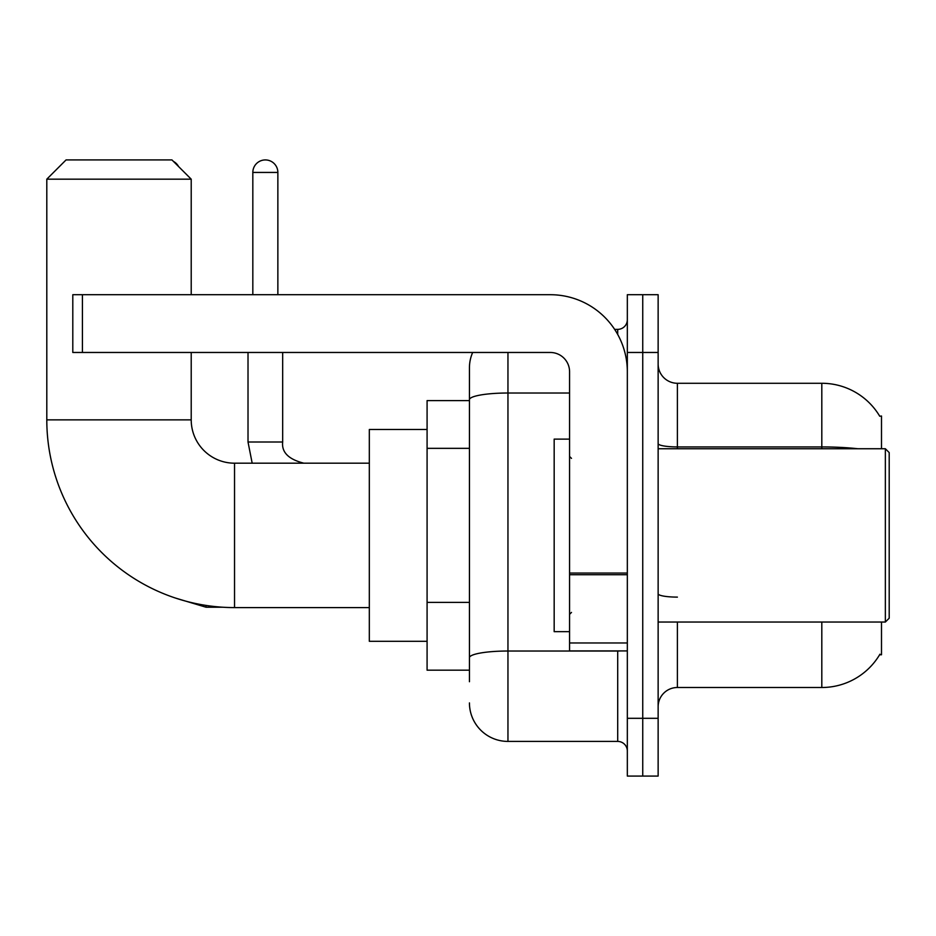 <?xml version="1.0" encoding="UTF-8"?>
<svg xmlns="http://www.w3.org/2000/svg" width="936" height="936" viewBox="0 0 936 936"><rect width="100%" height="100%" fill="white"/><g stroke="black" fill="none" stroke-linecap="round" stroke-linejoin="round"><path stroke-width="1.4" d="M881.501 448.742L881.501 416.017L879.746 416.251A67.392 67.392 0 0 0 821.808 383.28A67.392 67.392 0 0 1 879.606 416.017A67.392 67.392 0 0 0 821.808 383.28L677.395 383.28A19.258 19.258 0 0 1 658.137 364.022A19.258 19.258 0 0 0 677.395 383.28L677.395 448.742M881.501 622.042L881.501 654.767L879.606 654.767L879.945 654.194A67.392 67.392 0 0 1 821.808 687.504L677.395 687.504A19.258 19.258 0 0 0 658.137 706.762M469.439 681.724L469.439 399.695L469.439 400.608L427.085 400.608L427.085 670.176L469.439 670.176M642.74 718.31L642.74 776.073L658.137 776.073L658.137 718.31L642.74 718.31L642.74 776.073L627.331 776.073L627.331 718.31L642.74 718.31L642.74 352.474L642.74 718.31M627.331 718.31L627.331 294.711L642.74 294.711L642.74 352.474L642.74 294.711L658.137 294.711L658.137 718.31M507.955 352.474L507.955 741.417L617.702 741.417L617.702 650.918M614.636 329.367L617.702 329.367A9.629 9.629 0 0 0 627.331 319.738M469.439 436.784L469.439 367.871A38.505 38.505 0 0 1 472.657 352.474M469.439 664.396L469.439 613.934M569.568 393.015L507.955 393.015A38.505 6.692 180 0 0 469.439 399.695L469.439 367.871M627.331 751.046A9.629 9.629 0 0 0 617.702 741.417M507.955 741.417A38.505 38.505 0 0 1 469.439 702.913M369.322 607.593L234.538 607.593A187.738 187.738 0 0 1 46.8 419.866L46.8 179.174L66.058 159.927L171.955 159.927L191.213 179.174L46.8 179.174M234.538 607.593L234.538 463.191A43.325 43.325 0 0 1 191.213 419.866L191.213 352.474M191.213 294.711L191.213 179.174M427.085 429.495L369.322 429.495L369.322 641.289L427.085 641.289M173.441 161.413A12.519 12.519 0 0 1 178.554 166.526M252.825 294.711L252.825 172.435A12.519 12.519 0 0 1 265.344 159.927A12.519 12.519 0 0 1 277.863 172.435L277.863 294.711M248.017 352.474L248.017 442.003L282.672 442.003L282.672 352.474M627.331 650.918L569.568 650.918L569.568 573.054L627.331 573.054M627.331 371.721A77.021 77.021 0 0 0 550.309 294.711L82.427 294.711L82.427 352.474L550.309 352.474A19.258 19.258 0 0 1 569.568 371.721L569.568 573.054M82.427 352.474L72.797 352.474L72.797 294.711L82.427 294.711M885.351 448.742L889.2 452.591L889.2 618.193L885.351 622.042L885.351 448.742L658.137 448.742M569.568 439.113L554.17 439.113L554.17 631.671L569.568 631.671M469.439 448.344L427.085 448.344M469.439 602.386L427.085 602.386M677.395 622.042L677.395 687.504M821.808 687.504L821.808 622.042M879.746 416.251A67.392 67.392 0 0 0 821.808 383.28L821.808 446.928L677.395 446.928A19.258 3.346 0 0 1 658.137 443.582M857.914 448.742A67.392 11.7 180 0 0 821.808 446.928L821.808 448.742M658.137 352.474L627.331 352.474M677.395 597.11A19.258 3.346 -0 0 1 658.137 593.763M621.048 650.918A9.629 1.673 0 0 1 617.702 651.023L507.955 651.023A38.505 6.692 180 0 0 469.439 657.715M617.702 334.445L617.702 329.367M46.8 419.866L191.213 419.866M222.511 607.218L206.037 607.218L175.348 598.022L206.037 607.218L206.037 605.417M252.825 172.435L277.863 172.435M627.331 574.727L569.568 574.727M569.568 642.962L627.331 642.962M369.322 463.191L234.538 463.191M248.017 442.003L252.182 463.191M282.672 442.003C281.502 452.275 288.569 459.342 303.849 463.191C288.569 459.342 281.502 452.275 282.672 442.003C281.502 452.275 288.569 459.342 303.849 463.191M658.137 622.042L885.351 622.042M571.498 458.371L569.568 456.452M571.498 612.413L569.568 614.332"/></g></svg>
